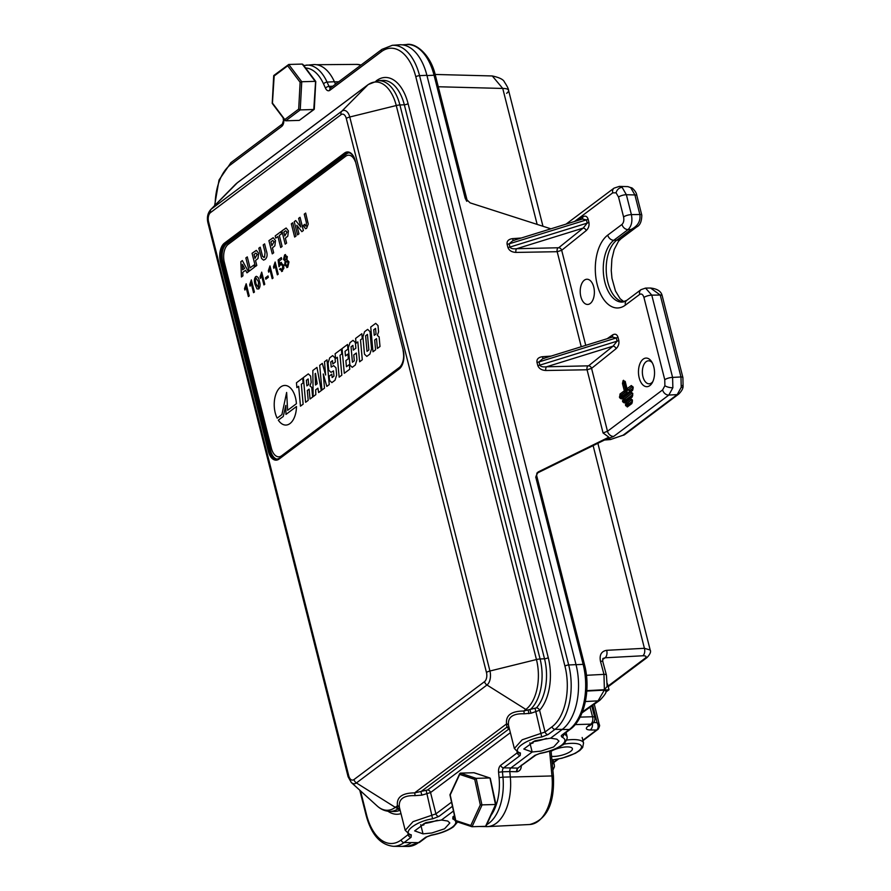 <?xml version="1.0" encoding="UTF-8"?>
<svg xmlns="http://www.w3.org/2000/svg" width="891" height="891" viewBox="0 0 891 891"><rect width="100%" height="100%" fill="white"/><g stroke="black" fill="none" stroke-linecap="round" stroke-linejoin="round"><path stroke-width="1.34" d="M607.74 235.124L621.985 224.432A5.725 4.399 53.1 0 0 628.055 229.588L630.939 229.544C637.767 226.18 640.74 221.168 639.861 214.508L634.904 194.94L630.705 187.645L627.888 186.62L619.356 186.397L622.174 187.411L626.362 194.717L631.396 214.62C632.632 221.28 631.519 226.258 628.055 229.588L613.81 240.269A32.165 18.054 -91.7 0 0 604.889 282.291A32.165 18.054 -91.7 0 0 622.252 302.116L626.741 300.367A5.725 4.399 -126.9 0 0 625.437 305.078A37.879 21.261 88.3 0 1 597.226 284.63A37.879 21.261 88.3 0 1 607.74 235.124A5.725 4.399 53.1 0 0 613.81 240.269L616.75 240.191L630.939 229.544L636.998 226.726M618.543 197.056A5.725 1.749 -14.2 0 1 626.195 194.717A5.725 1.749 -14.2 0 1 626.362 194.717L634.904 194.94A4.511 1.37 -14.2 0 1 636.842 195.563L641.798 215.132A4.511 1.37 -14.2 0 0 639.861 214.508L631.396 214.62A5.725 1.749 -14.2 0 0 631.229 214.631A5.725 1.749 -14.2 0 0 623.577 216.959L618.543 197.056L616.082 192.835L612.741 192.846A5.725 4.399 -126.9 0 1 614.033 188.135L566.052 224.12M672.861 387.741A5.725 1.882 -168 0 1 664.886 385.703L664.764 379.744A5.725 1.749 -14.2 0 1 672.427 377.416A5.725 1.749 -14.2 0 1 672.594 377.416L672.861 387.741L668.84 395.058L613.71 436.412L604.421 440.031L610.48 439.553L624.535 434.719L678.742 394.067A4.511 3.464 53.1 0 1 677.216 394.613L681.225 387.295L680.969 376.96A4.511 1.37 -14.2 0 1 682.907 377.584L683.085 386.516A4.511 1.481 12 0 0 682.406 385.48M536.159 475.861L538.22 471.918L608.854 437.191L603.062 432.959L607.484 431.277L662.603 389.924A5.725 4.399 53.1 0 0 668.84 395.058L677.216 394.613L623.021 435.276A4.511 3.464 53.1 0 0 624.535 434.719M653.816 366.892A14.312 8.03 -91.7 0 0 651.644 361.713A14.312 8.03 -91.7 0 0 641.62 360.71A14.312 8.03 -91.7 0 0 639.192 377.862A14.312 8.03 -91.7 0 0 652.257 382.729A14.312 8.03 -91.7 0 0 653.816 366.892M652.312 362.849A11.505 6.46 -91.7 0 0 648.492 360.81A11.505 6.46 -91.7 0 0 642.946 376.715A11.505 6.46 -91.7 0 0 649.16 383.809A11.505 6.46 -91.7 0 0 652.847 381.56M521.313 765.169C521.391 768.877 519.988 771.06 517.125 771.717L516.591 771.74A3.43 1.96 91.3 0 1 517.849 768.12L536.014 754.989L540.38 753.263C549.435 751.481 556.474 748.819 561.486 745.277C565.93 741.724 566.075 738.995 561.931 737.091A2.862 2.45 -67.9 0 0 563.858 734.095M452.35 827.138A2.862 2.205 -126.9 0 0 453.486 826.781L453.486 826.781C448.017 830.646 440.577 833.486 431.166 835.301L431.233 835.123C440.299 833.341 447.338 830.679 452.35 827.138C456.793 823.596 456.938 820.867 452.795 818.952L452.918 816.824L454.477 815.644M550.894 228.82L470.147 202.881L465.169 198.181L466.739 201.288M467.263 200.876L435.454 75.635C430.843 54.496 415.295 42.356 406.474 44.55A49.863 27.989 -91.7 0 1 434.062 75.245L426.956 75.557M627.888 186.62L632.287 188.157C635.027 190.618 636.553 193.091 636.842 195.563M604.855 439.842L608.854 437.191M593.74 287.013A12.619 7.083 -91.7 0 0 586.768 279.239A12.619 7.083 -91.7 0 0 580.854 296.681A12.619 7.083 -91.7 0 0 587.492 304.455A12.619 7.083 -91.7 0 0 593.74 287.013M582.38 711.942L598.061 700.861L604.298 690.135L586.801 691.071M627.576 389.244L628.4 389.846L627.576 389.244L628.4 389.846L632.354 386.538L633.189 387.14L632.354 386.538A1.125 0.869 -126.9 0 1 631.329 385.536L633.189 387.552L632.577 390.458L621.272 398.934L619.624 397.731L620.025 394.011L624.324 390.793L622.475 383.52L623.087 380.624L625.192 381.482L627.041 388.754L631.329 385.536M632.632 386.449L632.833 389.523A1.125 0.869 53.1 0 0 632.577 390.458M621.807 397.798L621.472 395.047L625.76 391.828L626.061 390.381L624.223 383.108L624.903 381.37A1.125 0.702 104.9 0 1 624.914 381.37A1.125 0.869 -126.9 0 1 624.914 381.37L625.404 381.883L624.58 381.281L623.811 383.074L625.66 390.347L625.348 391.795L621.06 395.014L620.749 396.462L621.784 397.887A1.125 0.869 53.1 0 0 621.528 397.999L621.528 397.999A1.125 0.869 53.1 0 0 621.272 398.934M627.331 389.657L624.324 390.793A1.125 0.869 -126.9 0 0 625.348 391.795L625.76 391.828A1.125 0.869 -126.9 0 1 626.785 392.831L622.497 396.05L622.664 396.729L619.624 397.731M620.025 394.011A1.125 0.869 -126.9 0 0 621.06 395.014L621.472 395.047A1.125 0.869 -126.9 0 1 622.497 396.05L619.412 396.918M625.304 382.807L622.475 383.52M625.081 381.916A1.125 0.869 -126.9 0 0 624.535 381.649L624.123 381.626A1.125 0.869 -126.9 0 1 623.087 380.624M624.58 381.281A1.125 0.869 -126.9 0 1 623.544 380.279M624.825 401.808L624.491 399.068L632.009 393.087L632.833 393.688L632.009 393.087A1.125 0.869 -126.9 0 1 630.973 392.085L632.632 393.287L632.22 397.007L624.301 402.944L622.642 401.752L623.054 398.032L630.973 392.085M632.287 392.998L632.476 396.072A1.125 0.869 53.1 0 0 632.22 397.007M632.009 393.087L624.079 399.034L623.978 401.306L624.814 401.897A1.125 0.869 53.1 0 0 624.558 402.019L624.558 402.019A1.125 0.869 53.1 0 0 624.301 402.944M632.733 394.657L625.527 400.07L625.694 400.75L622.642 401.752M623.054 398.032A1.125 0.869 -126.9 0 0 624.079 399.034L624.491 399.068A1.125 0.869 -126.9 0 1 625.527 400.07L622.441 400.928M627.854 405.828L627.52 403.077L631.652 399.636L632.476 400.237L631.652 399.636L627.108 403.055A1.125 0.869 -126.9 0 1 626.083 402.053L630.628 398.633L632.276 399.836L631.875 403.556L627.32 406.964L625.46 404.948L626.083 402.053M631.652 399.636A1.125 0.869 -126.9 0 1 630.628 398.633M631.931 399.558L632.131 402.632A1.125 0.869 53.1 0 0 631.875 403.556M632.376 401.206L628.545 404.08A1.125 0.869 -126.9 0 0 627.52 403.077L626.796 404.503L627.832 405.917A1.125 0.869 53.1 0 0 627.576 406.04L627.576 406.04A1.125 0.869 53.1 0 0 627.32 406.964M625.46 404.948L628.545 404.08L628.723 404.759L625.671 405.761M632.354 386.538L628.4 389.846A1.125 0.869 -126.9 0 1 629.425 390.848L627.776 389.645M529.855 742.827L532.172 751.982L523.785 749.03L534.968 740.777L550.593 738.171L562.221 729.451A49.562 27.821 -91.7 0 0 562.277 729.406L550.593 738.171L556.886 739.174L558.969 741.123L553.69 746.936L540.926 751.135L532.172 751.982L510.899 767.942L532.172 751.982L530.045 743.584L532.54 743.183L533.642 741.59A18.02 5.491 -14.2 0 0 546.428 738.361M411.341 842.619A49.562 27.821 -91.7 0 0 411.397 842.574L411.341 842.619A49.562 27.821 88.3 0 1 400.538 846.405L393.354 846.305A49.261 27.654 88.3 0 0 404.091 842.541L411.341 842.619M437.292 820.221A18.02 5.491 -14.2 0 1 424.495 823.451L423.403 825.044L420.897 825.445L423.025 833.853L431.79 832.996L444.553 828.797L449.832 822.994L447.739 821.034L441.446 820.032L453.474 811.01L441.446 820.032L425.831 822.638L414.649 830.891L423.025 833.853L420.708 824.687M485.684 826.592A43.848 24.614 -91.7 0 0 487.566 826.625A43.848 24.614 -91.7 0 0 509.697 796.287M604.388 689.712L603.975 674.364L600.445 661.189A5.725 1.682 165 0 1 602.884 661.902L606.415 675.077L607.15 686.426L604.388 689.712L586.835 690.659M537.15 224.409L502.747 88.454L492.289 75.958L435.142 74.454M608.03 686.081L645.006 658.338C646.977 656.611 646.242 655.754 642.823 655.776A5.725 3.419 -93.1 0 0 644.416 648.303L650.185 650.029M438.272 86.75L502.747 88.454A13.521 4.121 -14.2 0 1 508.561 90.325L508.561 90.325A13.521 4.121 -14.2 0 1 506.634 93.31M606.203 439.631L611.293 439.207A4.511 2.45 85.2 0 1 610.48 439.553M514.541 240.214L512.848 240.626L509.151 243.844L509.964 247.063C510.732 248.556 512.971 249.101 516.691 248.712L558.679 247.754L583.171 228.096L587.225 223.095L586.412 219.877L582.391 219.052L512.848 240.626M544.412 358.293L542.73 358.694L539.033 361.913L539.846 365.132C540.603 366.624 542.842 367.181 546.573 366.791L588.55 365.833L613.041 346.165L617.107 341.164L616.282 337.945L612.273 337.121L542.73 358.694M612.028 337.199A2.862 2.228 55.1 0 0 612.574 334.938C615.135 333.501 616.94 334.248 617.964 337.166L618.788 340.384C619.323 343.67 618.41 346.454 616.06 348.715L591.568 368.373L587.069 369.776A2.862 1.504 89 0 1 587.804 366.067M582.146 219.13A2.862 2.228 55.1 0 0 582.692 216.858C585.264 215.433 587.058 216.179 588.093 219.097L588.906 222.316C589.441 225.601 588.539 228.374 586.178 230.635L561.686 250.304L557.187 251.696A2.862 1.504 89 0 1 557.922 247.988M586.178 230.635A2.862 2.183 51.2 0 0 583.171 228.096L516.691 248.712A2.862 1.504 89 0 0 515.956 252.42C511.779 252.186 509.095 250.527 507.903 247.442L507.09 244.223C506.712 241.105 508.505 239.245 512.47 238.643L521.246 238.02M585.743 345.352L561.686 250.304A2.862 2.183 51.2 0 0 558.679 247.754M513.706 240.358A2.862 1.548 85.9 0 1 512.47 238.643M616.06 348.715A2.862 2.183 51.2 0 0 613.041 346.165L546.573 366.791A2.862 1.504 89 0 0 545.838 370.5C541.661 370.266 538.977 368.596 537.785 365.51L536.961 362.292C536.582 359.173 538.387 357.313 542.352 356.723L551.128 356.099M613.71 436.412A5.725 4.399 53.1 0 1 607.484 431.277L591.568 368.373A2.862 2.183 51.2 0 0 588.55 365.833M543.588 358.438A2.862 1.548 85.9 0 1 542.352 356.723M564.371 733.716L567.077 736.434L566.063 732.435M423.971 824.799L423.403 825.044M533.108 742.927L532.54 743.183M454.677 816.546A2.862 2.45 112.1 0 1 452.795 818.952M538.22 471.918L537.262 472.843A3.43 2.628 52.1 0 0 537.162 472.887M604.298 690.135L606.114 691.093C606.448 692.541 604.365 695.604 599.866 700.259L599.866 700.259A5.725 4.255 -125.2 0 1 598.061 700.861L585.387 701.54M605.78 692.062L609.021 689.768L586.813 690.959M607.372 683.653L609.021 689.768M582.87 740.276L597.003 729.662C598.518 727.88 598.54 725.53 597.059 722.601L599.331 724.817L594.286 704.202M598.028 729.306A3.43 2.64 53.1 0 1 597.716 729.595L597.716 729.595A3.43 2.64 53.1 0 1 596.558 730.019L590.109 729.985A5.725 3.909 -89.7 0 0 592.448 723.581M590.109 729.985C585.966 729.762 585.253 728.504 587.971 726.187A5.725 4.399 53.1 0 0 589.909 725.497L589.742 725.608M580.074 717.11L592.548 716.754A5.725 1.615 -14.5 0 1 594.731 717.444A5.725 5.725 0 0 1 592.626 723.447L589.909 725.497M602.884 661.902C602.594 659.34 602.717 658.171 603.252 658.416L605.067 657.792L602.728 659.451M597.003 729.662A3.43 2.473 43.1 0 0 598.318 729.05L598.318 729.05C599.587 726.421 599.921 725.018 599.331 724.817M650.53 288.027C657.313 288.795 661.189 291.335 662.169 295.667L662.169 295.667A4.511 1.37 165.8 0 0 660.242 295.032L650.53 288.027L645.552 288.094L651.778 295.144L672.594 377.416L680.969 376.96L660.242 295.032L651.778 295.144A5.725 1.749 -14.2 0 0 651.611 295.155A5.725 1.749 -14.2 0 0 643.948 297.483C642.957 294.431 641.542 293.406 639.693 294.398A5.725 4.399 -126.9 0 1 640.985 289.675L626.741 300.367M303.731 65.511L313.509 64.597A43.937 24.658 88.3 0 1 334.392 81.716L335.506 84.188M514.352 748.496L522.182 739.786L545.08 732.001L552.064 726.755A46.399 26.051 -91.7 0 0 564.939 666.134L415.819 76.804A2.862 0.869 -14.2 0 1 419.561 75.635A49.261 27.654 88.3 0 0 392.307 45.307L399.469 44.795A49.562 27.821 88.3 0 1 426.9 75.312L576.02 664.641A49.562 27.821 88.3 0 1 562.277 729.406L555.015 729.339L548.032 734.574L541.739 736.98C526.113 739.018 510.565 750.679 520.422 752.973L520.221 755.434L503.649 767.864L510.899 767.942A3.43 1.927 -91.7 0 0 509.808 771.561L510.309 776.919A43.937 24.658 88.3 0 1 486.653 826.603L479.469 826.503A43.626 24.491 88.3 0 0 480.873 826.458M400.037 809.897A2.862 2.517 -71.8 0 0 399.936 809.93L397.798 808.972L397.431 805.776C396.417 797.245 402.131 792.957 414.593 792.89L427.591 789.983L508.917 728.983L506.89 727.179L506.567 723.904C505.553 715.384 511.278 711.085 523.741 711.029L536.415 707.877A39.594 22.219 -91.7 0 0 544.512 658.783L540.091 658.984A39.404 22.119 88.3 0 1 529.945 709.849L531.025 713.234L524.064 713.791C512.693 713.424 507.514 717.311 508.538 725.441L514.341 748.44L518.696 752.951A2.862 2.473 -66.5 0 0 520.422 752.973M348.815 152.84A13.521 7.585 -91.7 0 0 346.632 153.82L226.514 243.911A13.521 7.585 -91.7 0 0 222.761 261.575L270.664 450.879A13.521 7.585 -91.7 0 0 277.379 459.188M405.216 830.356L413.045 821.647L435.933 813.862L451.548 802.156M510.354 732.692L430.542 792.556L421.9 795.128L414.928 795.652C403.545 795.284 398.377 799.171 399.391 807.302L405.205 830.301L408.757 833.686M376.08 80.981L376.47 80.691A42.445 23.834 88.3 0 1 408.078 103.623L548.255 657.625A42.445 23.834 88.3 0 1 539.578 710.261L531.025 713.234M491.052 815.321A40.774 22.888 -91.7 0 0 499.083 777.609L498.581 772.252A6.593 3.698 88.3 0 1 500.697 765.291L517.693 752.461M360.499 790.852L366.58 814.909A46.399 26.051 -91.7 0 0 401.139 839.968L408.557 834.321M508.538 725.441A2.862 2.216 168.6 0 0 506.567 723.904L414.593 792.89A2.862 1.169 -88.1 0 1 414.928 795.652M399.391 807.302A2.862 2.216 -11.4 0 0 397.431 805.776L395.303 807.357L356.422 782.933A10.714 6.014 88.3 0 1 351.332 782.543L377.183 805.987A38.19 21.44 -91.7 0 0 395.303 807.357A6.76 5.201 -126.9 0 0 397.531 808.282A2.862 2.528 -32.1 0 1 399.814 808.995M509.017 727.412A2.862 2.628 130.8 0 0 506.89 727.179L420.864 791.698L421.9 795.128M426.188 790.517L432.603 818.851C416.966 820.889 401.429 832.539 411.286 834.834A2.862 2.473 113.5 0 1 409.559 834.811M399.87 809.251A2.862 2.651 -51.4 0 0 397.798 808.972A39.404 22.119 88.3 0 1 390.013 811.411L394.357 811.467A39.594 22.219 -91.7 0 0 399.892 810.275A2.862 2.305 65.8 0 1 400.137 810.298M528.875 713.669A2.862 0.579 -98.4 0 0 528.085 710.35A6.76 5.201 -126.9 0 1 525.857 709.436L523.741 711.029A2.862 1.169 -88.1 0 1 524.064 713.791M535.101 708.545L541.739 736.98M548.032 734.574A2.862 2.205 53.1 0 1 545.08 732.001L539.578 710.261A2.862 2.049 42.4 0 0 536.415 707.877M495.73 804.484L480.305 804.929L474.747 779.38L476.15 778.355L481.986 805.152L472.03 826.714L485.562 826.313L486.241 825.044M476.15 778.355L489.694 777.954L473.912 772.731L460.369 773.121L476.15 778.355M474.469 772.909L473.912 772.731M490.173 778.934L495.519 804.751L485.562 826.313M474.747 779.38L459.689 774.39L450.2 794.95L455.758 820.5L470.804 825.489L480.305 804.929M470.804 825.489L471.751 826.67L455.992 821.446M456.237 821.48L455.758 820.5M273.838 75.468L288.74 64.464L302.272 64.074L303.152 65.355M274.216 75.356L272.434 103.044L285.71 120.797L299.253 120.396L313.777 109.504L315.559 81.827L302.272 64.074M298.685 109.125L300.122 82.273L301.748 81.738L300.234 109.905L285.71 120.797L284.842 119.505L298.685 109.125L300.234 109.905L313.777 109.504L314.111 108.68M300.122 82.273L287.715 65.8L288.74 64.464L301.748 81.738L315.28 81.348M314.155 109.404L299.253 120.396M551.562 756.348A12.418 3.787 165.8 0 0 554.024 756.437A12.418 3.787 165.8 0 0 566.654 753.563A12.418 3.787 165.8 0 0 572.412 748.629A12.418 3.787 165.8 0 0 566.709 746.914A12.418 3.787 165.8 0 0 551.095 751.302M277.168 418.157L281.924 414.593L286.635 392.463L287.637 410.294L296.413 403.712A19.814 11.126 -91.7 0 0 295.478 397.664A19.814 11.126 -91.7 0 0 284.786 385.447A19.814 11.126 -91.7 0 0 275.23 412.856A19.814 11.126 -91.7 0 0 277.168 418.157A19.814 11.126 -91.7 0 1 275.23 412.856A19.814 11.126 -91.7 0 1 284.786 385.447L284.786 385.447M316.962 367.393L312.819 370.5L313.164 396.64L315.826 394.635L315.67 389.857L317.909 388.186L318.622 392.541L321.295 390.548L316.962 367.393L312.819 370.5L313.164 396.64M308.308 373.897L303.363 377.595L305.602 402.309L308.208 400.349L307.317 390.525L309.132 389.167L310.023 399.001L312.63 397.041L311.75 387.396L309.957 385.948L311.204 382.406L310.636 376.091L308.297 373.897L303.363 377.595L305.602 402.309M302.684 378.107L296.458 382.785L296.892 387.607L298.674 386.271L300.467 406.162L303.14 404.158L301.336 384.266L303.118 382.93L302.684 378.107L296.458 382.785L296.892 387.607L298.674 386.271L300.467 406.162M296.491 406.519L285.966 414.415L285.799 405.405L283.282 416.431L278.315 420.151A19.814 11.126 -91.7 0 0 285.933 425.063A19.814 11.126 -91.7 0 0 296.48 406.519L285.966 414.415L285.799 405.405L283.282 416.431L278.315 420.151A19.814 11.126 -91.7 0 0 285.933 425.063L285.933 425.063M378.007 325.56L375.679 323.355L370.734 327.064L372.973 351.778L375.579 349.818L374.688 339.994L376.503 338.636L377.394 348.459L380 346.51L379.12 336.865L377.327 335.417L378.575 331.864L378.007 325.56M367.649 329.38L364.575 331.686L362.915 336.876L364.486 354.195L366.814 356.4L369.888 354.095L371.536 348.904L369.977 331.586L367.649 329.38L364.575 331.686L362.915 336.876L364.486 354.195L366.814 356.4M362.269 338.558L361.835 333.735L355.609 338.413L356.044 343.235L357.826 341.899L359.63 361.791L362.292 359.786L360.499 339.894L362.269 338.558M355.364 342.534L353.036 340.34L350.007 342.612L348.348 347.802L349.918 365.132L352.246 367.326L355.286 365.043L356.935 359.864L356.322 353.014L353.772 354.919L354.306 360.822L352.435 362.225L351.043 346.799L352.914 345.396L353.337 350.096L355.877 348.192L355.364 342.534M347.947 349.116L347.535 344.472L342.044 348.593L344.282 373.296L349.773 369.186L349.35 364.53L346.432 366.724L345.875 360.588L348.359 358.728L347.947 354.083L345.463 355.943L345.04 351.299L347.947 349.116M341.788 353.927L341.353 349.105L335.127 353.772L335.562 358.594L337.344 357.258L339.148 377.149L341.821 375.144L340.017 355.264L341.788 353.927M334.983 357.826L332.655 355.62L329.715 357.837L328.055 363.027L328.701 370.166L331.029 372.36L333.49 370.901L333.958 376.147L332.12 377.528L331.82 374.187L329.147 376.191L329.536 380.412L331.864 382.618L334.994 380.268L336.653 375.078L335.985 367.816L333.657 365.622L331.207 367.081L330.739 361.958L332.488 360.643L332.788 363.985L335.372 362.047L334.983 357.826M321.941 390.058L324.491 388.142L323.277 373.975L326.83 386.393L329.247 384.578L327.008 359.864L324.491 361.757L325.627 375.022L322.297 363.394L319.702 365.343L321.941 390.058L319.702 365.343L322.308 363.394L325.627 375.022L324.491 361.757L327.008 359.864M301.871 231.649L296.814 225.267L298.975 233.821L297.572 234.868L294.23 221.659L295.689 220.556L300.824 227.038L298.63 218.362L300.033 217.304L303.374 230.513L301.871 231.649L296.814 225.267L298.975 233.821M285.365 238.187L286.601 243.098L285.198 244.145L281.857 230.936L286.211 228.051L288.417 230.892L287.804 236.126L285.365 238.187M272.423 247.887L273.671 252.799L272.267 253.857L268.915 240.648L273.27 237.752L275.486 240.592L274.874 245.827L272.423 247.887M255.55 260.54L256.797 265.451L255.394 266.509L252.053 253.3L256.408 250.416L258.613 253.244L258 258.479L255.55 260.54M241.428 276.978L240.848 261.698L242.341 260.584L248.455 271.71L246.963 272.824L245.582 270.24L242.775 272.345L242.931 275.854L241.428 276.978L240.848 261.698L242.341 260.584M283.839 268.403L281.567 271.532L282.514 271.154L279.551 269.294L280.375 268.492L282.157 269.75L282.792 265.908L280.788 264.293L279.006 266.732L278.115 259.983L281.311 257.588L281.701 259.147L279.217 261.018L279.674 264.415L281.445 262.411L280.665 262.711L283.639 265.162L283.839 268.403M282.514 271.154L279.551 269.294L280.375 268.492L282.157 269.75L282.792 265.908L280.788 264.293L281.422 264.026L280.788 264.293M272.189 278.705L269.795 269.238L268.692 272.201L268.325 270.764L269.973 265.908L273.047 278.059L272.189 278.705L269.795 269.238L268.692 272.201L268.325 270.764L269.973 265.908M263.914 284.92L261.509 275.453L260.417 278.404L260.049 276.967L261.698 272.123L264.772 284.274L263.914 284.92L261.509 275.453L260.417 278.404L260.049 276.967L261.698 272.123M253.567 292.682L251.162 283.204L250.07 286.167L249.703 284.73L251.351 279.885L254.425 292.036L253.556 292.682L251.162 283.204L250.07 286.167L249.703 284.73L251.351 279.885M355.331 161.694A13.733 7.707 -91.7 0 0 348.515 155.19A13.733 7.707 -91.7 0 0 345.708 156.237L228.152 244.412A13.733 7.707 -91.7 0 0 224.343 262.355L271.41 448.34A13.733 7.707 -91.7 0 0 278.827 456.805A13.733 7.707 -91.7 0 0 281.634 455.758L399.19 367.582A13.733 7.707 -91.7 0 0 403.612 353.315M248.389 296.558L245.994 287.091L244.891 290.043L244.535 288.606L246.172 283.761L249.246 295.912L248.389 296.558L245.994 287.091L244.891 290.043L244.535 288.606L246.172 283.761M258.78 288.951L256.976 288.907L258.78 288.951L256.976 288.907L255.06 284.418C254.002 281.2 254.202 278.605 255.661 276.644L256.519 276.31L255.661 276.644C257.488 276.143 258.724 277.658 259.37 281.188C260.439 284.407 260.239 287.002 258.78 288.951L256.976 288.907L255.06 284.418C254.002 281.2 254.202 278.605 255.661 276.644L255.661 276.644C257.488 276.143 258.724 277.658 259.37 281.188L259.37 281.188M267.991 275.92L268.347 277.324L265.852 279.195L265.496 277.803L267.991 275.92L265.496 277.803L265.852 279.195M277.357 274.829L274.963 265.362L273.871 268.314L273.504 266.877L275.152 262.032L278.226 274.183L277.357 274.829L274.963 265.362L273.86 268.314L273.504 266.877L275.152 262.032M287.748 267.222L286.757 267.612L287.748 267.222L284.641 265.106L285.142 261.063L283.516 259.404L284.619 254.926L285.521 254.559L284.619 254.926L287.314 256.597L286.924 259.726L288.974 261.909L287.748 267.222L284.641 265.106M253.801 265.084L254.358 267.278L249.202 271.142L245.86 257.933L247.275 256.886L250.059 267.89L253.801 265.084L250.059 267.89L247.275 256.886L245.86 257.933L249.202 271.142M265.173 259.37L263.547 260.127L261.564 258.479L258.802 248.233L260.205 247.186L262.633 256.519L264.571 257.198L265.05 252.253L263.201 244.936L264.605 243.878L266.353 250.783C267.645 254.637 267.255 257.499 265.173 259.37L263.547 260.127L261.564 258.479L258.802 248.233L260.205 247.186M262.633 256.519L264.571 257.198L263.781 257.532L264.571 257.198L265.061 252.253L263.201 244.936L264.605 243.878M279.317 235.458L282.102 246.473L280.698 247.52L277.914 236.516L275.753 238.131L275.196 235.937L280.921 231.649L281.478 233.843L279.317 235.458M292.727 222.783L296.068 235.992L294.665 237.051L291.324 223.841L292.727 222.783L291.324 223.841L294.665 237.051M305.212 225.857L306.148 226.013L305.212 225.857L306.148 226.013L306.415 222.694L304.254 214.141L305.658 213.083L308.241 224.042L306.615 228.285L305.535 228.731L303.241 225.579L304.611 224.354L305.212 225.857L306.148 226.013L306.415 222.694L304.254 214.141L305.658 213.083M278.827 456.805L278.827 456.805A13.733 7.707 -91.7 0 0 281.645 455.758L399.201 367.582A13.733 7.707 -91.7 0 0 403.645 353.627M355.309 161.616A13.733 7.707 -91.7 0 0 348.526 155.19L348.515 155.19M255.929 283.772L258.423 287.548L258.513 281.834L256.007 278.059L255.327 279.562L255.929 283.772L258.423 287.548L258.513 281.834L256.007 278.059M279.006 266.732L278.115 259.983L281.311 257.588M279.217 261.018L279.674 264.415L280.665 262.711L283.639 265.162M284.652 265.106L285.142 261.063L283.516 259.404L284.619 254.926L287.314 256.597L286.924 259.726M285.499 264.427L287.403 265.819L288.105 262.533L286.189 261.163L285.499 264.427L287.403 265.819L288.105 262.533L286.189 261.163M284.374 258.758L285.866 259.738L286.468 257.287L284.986 256.318L284.374 258.758L285.866 259.738L286.468 257.287L284.986 256.318M246.963 272.824L245.582 270.24L242.775 272.345M242.653 269.817L244.579 268.369L242.419 264.349L242.653 269.817L244.568 268.369L242.408 264.349L242.653 269.817M255.394 266.509L252.053 253.3L256.174 250.438M254.013 254.447L254.993 258.334L257.221 254.347L255.895 253.144L254.013 254.447L255.004 258.334L257.221 254.347L255.895 253.144M272.267 253.857L268.915 240.648L273.047 237.786M270.886 241.795L271.866 245.682L274.094 241.684L272.757 240.492L270.886 241.795L271.866 245.682L274.094 241.684L272.757 240.492M280.698 247.52L277.914 236.516L275.753 238.131L275.196 235.937L280.921 231.649M285.198 244.145L281.857 230.936L285.978 228.085M283.817 232.083L284.797 235.981L287.025 231.983L285.699 230.791L283.817 232.083L284.808 235.981L287.025 231.983L285.699 230.791M297.572 234.868L294.23 221.659L295.701 220.556L300.824 227.038L298.63 218.362L300.033 217.304M306.615 228.285L305.535 228.731L303.241 225.579L304.611 224.354M326.83 386.393L323.21 374.031M332.655 355.62L329.715 357.837L328.055 363.027L328.701 370.166L331.029 372.36L333.49 370.901L333.958 376.147L332.12 377.528L331.82 374.187L329.147 376.191L329.536 380.412L331.864 382.618M332.788 363.985L332.488 360.643L330.739 361.958L331.207 367.081L333.657 365.622M341.353 349.105L335.127 353.772L335.562 358.594L337.344 357.258L339.148 377.149M347.535 344.472L342.044 348.593L344.282 373.296M347.947 354.083L345.463 355.943L345.04 351.299M349.35 364.53L346.432 366.724L345.875 360.588M353.048 340.34L350.007 342.612L348.348 347.802L349.918 365.132L352.246 367.326M353.337 350.096L352.914 345.396L351.043 346.799L352.435 362.225L354.306 360.822L353.772 354.919L356.322 353.014M361.835 333.735L355.609 338.413L356.044 343.235L357.826 341.899L359.63 361.791M365.6 335.807L367.014 351.355L368.852 349.974L367.448 334.426L365.6 335.807L367.014 351.355L368.852 349.974L367.448 334.426L365.6 335.807M375.679 323.355L370.734 327.064L372.973 351.778M377.394 348.459L376.503 338.636L374.688 339.994M374.276 335.35L376.047 334.014L375.545 328.423L373.763 329.748L374.276 335.35L376.047 334.014L375.545 328.423L373.763 329.748L374.265 335.35M281.924 414.593L286.635 392.463L287.637 410.294M310.023 399.001L309.132 389.167L307.317 390.525M308.676 384.544L308.175 378.953L306.393 380.29L306.905 385.881L308.676 384.544L308.175 378.953L306.393 380.29L306.894 385.881L308.676 384.544M318.622 392.541L317.909 388.186L315.67 389.857M315.124 373.674L315.503 385.023L317.185 383.765L315.492 373.396L315.503 385.023L317.185 383.765L315.124 373.674M622.174 187.411A5.725 4.344 126 0 0 616.082 192.835M662.603 389.924L664.886 385.703M623.544 301.938A32.165 18.054 88.3 0 1 607.829 282.213A32.165 18.054 88.3 0 1 616.75 240.191A11.449 8.81 53.1 0 0 620.949 238.777L618.477 241.283L614.211 249.502L611.883 259.081L611.248 270.552L611.972 278.315L615.481 291.001L620.103 298.708L624.034 301.804M518.083 768.109A3.43 1.994 -96.1 0 0 517.125 771.717M411.397 842.574L418.492 842.641A2.862 2.205 -126.9 0 0 418.57 842.641A2.862 2.205 -126.9 0 0 419.616 842.285L426.867 836.849A2.862 2.205 -126.9 0 1 425.82 837.206A2.862 2.205 -126.9 0 1 425.742 837.206L431.233 835.123M454.577 816.067L454.042 816.468A2.862 2.205 -126.9 0 1 452.996 816.824A2.862 2.205 -126.9 0 1 452.918 816.824M465.169 198.181L434.062 75.245A2.862 0.869 -14.2 0 1 434.151 75.245A2.862 0.869 -14.2 0 1 435.454 75.635M576.032 664.686L583.137 664.363A2.862 0.869 -14.2 0 1 583.215 664.363A2.862 0.869 -14.2 0 1 584.529 664.764L536.66 475.582L536.894 473.065M535.714 476.941L583.137 664.363A49.863 27.989 -91.7 0 1 569.304 729.517A2.862 2.205 53.1 0 0 569.382 729.517A2.862 2.205 53.1 0 0 570.44 729.161L563.19 734.607A2.862 2.205 53.1 0 1 562.132 734.952A2.862 2.205 53.1 0 1 562.054 734.952L569.304 729.517L562.221 729.451M540.314 753.43C549.725 751.625 557.153 748.785 562.622 744.921L562.622 744.921A2.862 2.205 -126.9 0 1 561.486 745.277M510.877 767.953L517.849 768.12L534.878 755.345A2.862 2.205 53.1 0 0 534.956 755.334A2.862 2.205 53.1 0 0 536.014 754.989M630.705 187.645A4.511 3.419 -54 0 1 632.287 188.157M681.225 387.295A4.511 1.481 12 0 0 683.085 386.516C682.974 388.754 681.526 391.26 678.742 394.067M536.961 473.188L605.078 439.697M553.623 762.217L557.643 759.199M587.971 726.187L590.7 724.149L575.196 724.595M593.551 722.59L597.059 722.601L592.805 705.238M627.208 389.155L627.041 388.754A1.125 0.869 -126.9 0 0 628.066 389.757A1.125 0.702 104.9 0 1 627.253 389.211M628.745 405.16A1.125 0.869 53.1 0 0 628.723 404.759L632.365 402.03M625.727 401.139A1.125 0.869 53.1 0 0 625.694 400.75L632.721 395.481M633.089 388.108L629.425 390.848M627.398 389.935L626.785 392.831M622.698 397.119A1.125 0.869 53.1 0 0 622.664 396.729L633.067 388.933M561.931 737.091L561.207 735.933L562.054 734.952M534.878 755.345L540.38 753.263M603.062 432.959L587.069 369.776L545.838 370.5M581.244 346.755L557.187 251.696L515.956 252.42M401.707 846.372L407.621 846.45A49.863 27.989 -91.7 0 0 418.492 842.641L425.742 837.206M606.415 675.077A5.725 1.682 165 0 0 603.975 674.364L586.445 675.3M642.823 655.776L605.067 657.792A5.725 3.419 -93.1 0 0 606.66 650.319C601.392 651.254 599.32 654.874 600.445 661.189M606.66 650.319L644.416 648.303L593.128 445.623M612.741 192.846L574.561 221.48M577.29 220.634L582.692 216.858M607.172 338.714L612.574 334.938M664.764 379.744L643.948 297.483M639.693 294.398L625.437 305.078M621.985 224.432C623.667 222.772 624.201 220.289 623.577 216.959M611.293 439.207L623.021 435.276M588.093 219.097A2.862 0.869 -14.2 0 1 586.412 219.877L509.151 243.844A2.862 0.869 -14.2 0 1 507.09 244.223M507.903 247.442A2.862 0.869 -14.2 0 0 509.964 247.063L587.225 223.095A2.862 0.869 -14.2 0 0 588.906 222.316M617.964 337.166A2.862 0.869 -14.2 0 1 616.282 337.945L539.033 361.913A2.862 0.869 -14.2 0 1 536.961 362.292M537.785 365.51A2.862 0.869 -14.2 0 0 539.846 365.132L617.107 341.164A2.862 0.869 -14.2 0 0 618.788 340.384M516.591 771.74L509.808 771.584M551.028 750.645L553.422 776.072C554.659 803.827 546.74 819.976 529.688 824.509A42.957 24.113 -91.7 0 0 551.963 775.95L510.32 777.052M553.422 776.072L551.963 775.95L549.613 751.113M338.714 81.783L334.459 81.849M360.989 65.076A42.957 24.113 -91.7 0 0 356.589 64.397L316.561 64.709M421.777 825.322L424.461 823.306M530.913 743.462L533.598 741.446M592.626 723.447A5.725 4.399 53.1 0 1 590.7 724.149A5.725 3.642 -91.7 0 0 592.548 716.754L590.076 707.176M645.006 658.338A5.725 4.399 53.1 0 0 646.944 657.636L608.197 686.705M411.286 834.834L411.074 837.295L404.091 842.541A2.862 2.205 -126.9 0 1 401.139 839.968M452.439 806.277L438.884 816.446L432.603 818.851M411.074 837.295A2.862 2.205 -126.9 0 1 408.123 834.722L407.922 833.931M400.983 813.617A42.445 23.834 88.3 0 1 387.997 811.267M415.819 76.804A46.399 26.051 -91.7 0 0 381.259 51.745L329.893 90.269A6.593 3.698 88.3 0 1 325.493 88.198L323.556 83.921A40.774 22.888 -91.7 0 0 305.613 68.006M283.739 118.67L283.817 119.461A6.593 3.698 88.3 0 1 281.701 126.422L230.335 164.946A46.399 26.051 -91.7 0 0 215.11 205.119M548.255 657.625A2.862 0.869 -14.2 0 1 544.512 658.783L404.325 104.782L399.903 104.982L540.091 658.984A6.76 2.06 -14.2 0 0 536.449 659.54L396.261 105.528A38.19 21.44 -91.7 0 0 367.827 84.912L237.273 182.833A38.19 21.44 -91.7 0 0 235.046 184.793L210.61 209.697A10.714 6.014 88.3 0 1 211.234 209.151L237.273 182.833A6.76 5.201 -126.9 0 1 237.719 182.443L235.046 184.793M408.078 103.623A2.862 0.869 -14.2 0 1 404.325 104.782A39.594 22.219 -91.7 0 0 382.428 80.413L378.096 80.713A39.404 22.119 88.3 0 1 399.903 104.982A6.76 2.06 -14.2 0 0 396.261 105.528L349.762 117.011L489.939 671.012L536.449 659.54A38.19 21.44 -91.7 0 1 525.857 709.436L486.976 685.001L356.422 782.933A4.511 3.464 -126.9 0 1 353.972 779.569L484.526 681.648A7.017 3.943 -91.7 0 0 486.464 672.471L346.287 118.47A7.017 3.943 -91.7 0 0 341.053 114.672L210.499 212.604A7.017 3.943 -91.7 0 0 208.561 221.77L348.737 775.783A7.017 3.943 -91.7 0 0 353.972 779.569M486.464 672.471A4.511 1.37 165.8 0 1 489.939 671.012A10.714 6.014 88.3 0 1 486.976 685.001A4.511 3.464 -126.9 0 1 484.526 681.648M210.499 212.604A4.511 3.464 -126.9 0 1 211.234 209.151L341.788 111.219L367.827 84.912A6.76 5.201 -126.9 0 1 368.273 84.522L237.719 182.443M341.053 114.672A4.511 3.464 -126.9 0 1 341.788 111.219A10.714 6.014 88.3 0 1 349.762 117.011A4.511 1.37 165.8 0 0 346.287 118.47M220.445 261.976A14.423 8.097 88.3 0 1 224.443 243.132L344.55 153.04A14.423 8.097 88.3 0 1 355.286 160.826L403.189 350.13A14.423 8.097 88.3 0 1 399.19 368.963L279.072 459.065A14.423 8.097 88.3 0 1 268.336 451.28L220.445 261.976L221.647 261.609L269.55 450.913L270.664 450.879M346.632 153.82L345.508 153.853L225.401 243.945L226.514 243.911M222.761 261.575L221.647 261.609A13.521 7.585 -91.7 0 1 225.401 243.945A0.902 0.691 53.1 0 1 224.443 243.132M268.336 451.28L269.55 450.913A13.521 7.585 -91.7 0 0 276.845 459.244A13.521 7.585 -91.7 0 0 279.106 458.553M355.375 161.137L355.164 161.026C353.393 155.468 351.099 152.729 348.281 152.818A13.521 7.585 -91.7 0 0 345.508 153.853A0.902 0.691 -126.9 0 1 344.55 153.04M279.072 459.065A0.902 0.691 -126.9 0 1 279.284 458.319L399.402 368.228A0.902 0.691 53.1 0 0 399.19 368.963M399.725 368.117A0.902 0.691 53.1 0 0 399.402 368.228C403.3 364.542 404.525 358.572 403.066 350.33L403.189 350.13M403.267 350.441L355.286 160.826M208.561 221.77A4.511 1.37 165.8 0 0 207.915 222.772C206.745 217.616 207.648 213.261 210.61 209.697M348.737 775.783A4.511 1.37 165.8 0 0 348.103 776.774L207.915 222.772M426.9 75.312L419.561 75.635L568.681 664.964L576.02 664.641M564.939 666.134A2.862 0.869 -14.2 0 1 568.681 664.964A49.261 27.654 88.3 0 1 555.015 729.339A2.862 2.205 53.1 0 1 552.064 726.755M427.591 789.983A2.862 2.205 -126.9 0 1 430.542 792.556L435.933 813.862A2.862 2.205 -126.9 0 0 438.884 816.446M520.221 755.434A2.862 2.205 53.1 0 1 517.27 752.862L517.07 752.071M509.808 771.561L502.446 771.806L502.958 777.164L510.309 776.919M499.083 777.609L502.958 777.164A43.626 24.491 88.3 0 1 486.764 824.609M306.337 65.11A43.626 24.491 88.3 0 1 327.075 82.106L334.392 81.716M323.556 83.921A2.862 1.414 155.7 0 1 327.075 82.106L329.013 86.394L332.844 86.182M500.697 765.291A2.862 2.205 53.1 0 0 503.649 767.864A3.742 2.094 -91.7 0 0 502.446 771.806L498.581 772.252M325.493 88.198A2.862 1.414 155.7 0 1 329.013 86.394A3.742 2.094 -91.7 0 0 330.628 87.853M359.764 790.183L366.179 815.543A2.862 0.869 -14.2 0 1 366.58 814.909M214.608 205.621L219.041 179.971L230.981 162.596A2.862 2.205 53.1 0 0 230.335 164.946M230.981 162.596L282.347 124.061A2.862 2.205 53.1 0 0 281.701 126.422M282.347 124.061L283.817 119.461M381.259 51.745A2.862 2.205 -126.9 0 1 381.916 49.384L330.539 87.919A2.862 2.205 53.1 0 0 329.893 90.269M287.715 65.8L273.871 76.181M552.175 762.774A24.603 7.496 -14.2 0 1 554.313 764.923L553.044 759.9M566.787 740.042A24.603 7.496 -14.2 0 1 572.278 739.597A24.603 7.496 -14.2 0 1 583.56 742.994L582.168 737.503M551.897 759.856A21.74 6.627 165.8 0 0 579.094 750.567A21.74 6.627 165.8 0 0 571.476 743.339A21.74 6.627 165.8 0 0 563.513 744.219M632.822 389.523L621.528 397.999M624.858 381.192L626.874 389.011A1.125 1.125 0 0 0 627.687 389.812L627.943 389.4M632.476 396.083L624.558 402.019M632.12 402.632L627.576 406.04M402.275 44.851L406.474 44.55M597.872 443.284L650.174 649.985C651.21 651.666 650.129 654.217 646.944 657.636M492.278 75.958C499.428 77.495 503.471 79.522 504.429 82.017C507.257 86.316 508.638 89.089 508.561 90.325L542.964 226.281M536.928 473.255L604.711 439.92M662.169 295.667L682.907 377.584M529.688 824.509L487.566 826.625M361.089 64.998L356.589 64.397M562.622 744.921C563.58 745.121 565.128 742.849 567.233 738.104L567.077 736.434M570.44 729.161C584.663 719.07 590.9 688.721 584.529 664.764M453.486 826.781L457.618 821.981M426.867 836.849L431.166 835.301M419.616 842.285L407.621 846.45M591.78 705.973L594.731 717.444M599.866 700.259L582.012 712.867M598.318 729.05L582.97 740.655M558.457 759.043L553.723 762.596M620.949 238.777L636.764 226.904C640.039 225.356 641.709 221.436 641.798 215.132M645.552 288.094L640.985 289.675M619.356 186.397L614.033 188.135M279.284 458.319L276.845 459.244M378.096 80.713L368.273 84.522M390.013 811.411C385.213 811.244 380.936 809.429 377.183 805.987M348.103 776.774L351.332 782.543M366.179 815.543C371.369 834.644 380.424 844.902 393.354 846.305M518.696 752.951L517.894 751.826M283.338 119.661L283.171 117.913M392.307 45.307L381.916 49.384M489.939 777.988L474.19 772.775M486.174 825.89L495.986 804.651L490.273 778.355M449.955 794.783L459.756 773.555M455.669 821.079L449.944 794.805M314.289 109.136L315.77 81.538M315.748 81.46L302.895 64.397M285.098 120.463L272.245 103.401M272.223 103.323L273.704 75.724M552.877 770.18L554.425 766.783L554.313 764.923M551.919 760.023L561.987 758.241L575.296 753.341L579.774 750.523L582.647 747.516L583.56 742.994"/></g></svg>
